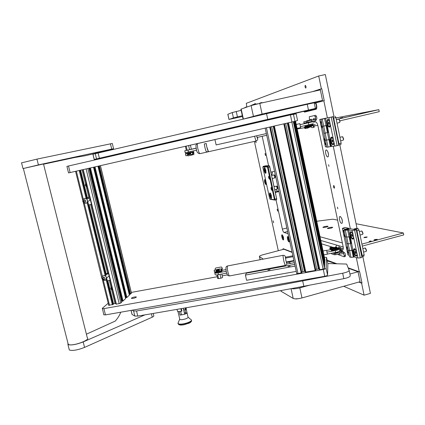 <?xml version="1.0" encoding="UTF-8"?>
<svg xmlns="http://www.w3.org/2000/svg" width="425" height="425" viewBox="0 0 425 425"><rect width="100%" height="100%" fill="white"/><g stroke="black" fill="none" stroke-linecap="round" stroke-linejoin="round"><path stroke-width="0.64" d="M291.938 122.017L290.418 114.893L296.167 113.873L297.564 120.472L294.95 121.316L68.542 172.922L66.916 166.377L68.494 166.005L70.125 172.566M290.418 114.893L68.494 166.005M131.49 298.095C133.179 297.171 134.789 296.783 136.313 296.937L136.271 297.229C134.592 298.159 132.982 298.541 131.442 298.392L131.49 298.095M327.872 263.643L327.569 275.097C327.388 275.538 326.442 275.931 324.732 276.277L105.464 314.898L103.78 314.686M103.833 314.904L102.351 308.29L108.194 303.232M131.293 292.411L217.271 276.739M222.243 275.836L227.37 274.901M286.668 264.09L294.371 262.687M327.882 263.702L326.549 257.385L326.134 268.324L327.569 275.097M324.732 276.277L323.287 269.482L103.907 308.619L105.464 314.898M326.549 257.385L324.371 257.226M102.276 308.646L103.907 308.619M323.287 269.482C324.998 269.137 325.948 268.754 326.134 268.324M266.369 133.577L216.139 144.93L214.933 139.565M287.975 266.486L290.126 266.092L287.975 266.486M267.931 270.119L270.061 269.737L267.931 270.119M295.104 266.087L245.416 275.087L246.431 273.147L294.732 264.371M296.257 271.384L246.585 280.293L245.416 275.087M324.928 259.856L324.679 260.711M324.854 261.545L324.525 263.723M294.334 121.465L324.711 264.6L324.365 266.858M324.557 267.755L324.519 268.531L323.101 269.11L319.26 269.694L287.959 122.921L319.26 269.694M319.079 268.834L315.626 269.503M284.453 123.723L315.77 270.178L315.185 270.523L305.309 272.154L273.843 126.14M305.134 271.32L301.723 272M301.867 272.648L298.015 273.588L296.703 273.498L265.173 128.116L296.73 273.578M86.849 185.635L86.488 184.184M87.013 186.309L86.116 186.283C85.175 185.725 84.995 184.997 85.579 184.094L86.371 183.701M86.312 183.706L85.877 184.487L86.179 185.714L86.955 186.267M112.184 288.533L111.807 287.188M112.471 289.707L111.584 289.659C110.654 289.112 110.484 288.405 111.063 287.539L111.849 287.183M111.392 287.3L111.584 288.851L112.375 289.505M115.823 303.307L113.061 304.018M113.162 304.465L108.704 305.277M121.736 302.117L120.817 303.052L119.207 303.636L116.03 304.151L82.939 169.649M89.016 168.263L121.481 300.98M125.625 298.557L123.053 301.001L121.874 301.309L89.245 168.21L121.874 301.309M93.58 167.222L125.38 297.452M129.375 295.12L126.894 297.479L125.736 297.776L93.808 167.168L125.742 297.755M100.443 165.66L131.479 293.165L129.992 294.297L129.466 294.376L98.212 166.164M105.602 273.774L108.37 273.052M108.455 273.392L105.628 273.928M110.149 280.277L107.323 280.808M86.875 197.875L89.696 197.205M89.718 197.306L86.875 197.923M91.455 204.356L88.613 204.967M102.93 278.178L103.833 279.347M103.238 279.14L103.663 279.56L104.603 279.379L104.97 278.168L104.29 277.408L102.946 277.403L102.68 278.338L103.238 279.14M103.158 277.382L103.057 278.072M102.558 278.619C102.967 276.85 103.78 276.696 104.991 278.163C104.577 279.937 103.769 280.086 102.558 278.619M101.846 278.534L101.819 277.44L102.829 275.968C104.529 275.288 105.751 275.852 106.505 277.658L105.549 280.203L103.769 280.479L101.846 278.534M105.729 280.075L106.585 277.594C105.836 275.793 104.614 275.23 102.914 275.91L102.733 276.032M104.162 279.098L104.715 279.156M104.051 277.19L103.711 277.44M87.587 201.423L89.351 200.759L90.116 199.251L88.405 198.289M84.092 200.079L84.108 201.434L84.66 202.162M84.134 201.87L84.501 202.316L85.611 201.795L85.871 200.823L84.83 199.851L83.884 200.058L83.613 201.03L84.134 201.87M83.443 201.349C83.847 199.516 84.665 199.341 85.887 200.818C85.483 202.656 84.671 202.831 83.443 201.349M82.763 201.429L82.859 199.867L84.262 198.512C85.808 198.204 86.87 198.836 87.449 200.414C87.677 201.806 87.189 202.773 85.983 203.32L84.022 203.118L82.763 201.429M86.089 203.278C87.284 202.73 87.768 201.763 87.539 200.382C86.96 198.804 85.903 198.167 84.357 198.48L84.357 198.48M85.197 201.864L85.6 201.96M85.037 199.872L84.495 200.17M193.104 151.167L193.269 151.874L192.849 152.283L186.304 153.781M185.746 153.595L193.285 151.874M191.255 151.38L187.335 152.267M191.287 151.523L187.372 152.421M188.121 153.887L190.432 153.414M188.62 145.562L189.571 149.712L191.351 149.271L190.411 145.153M186.208 146.11L187.159 150.259L186.336 150.429L185.385 146.301M187.159 150.259L189.571 149.712M190.644 154.296L188.323 154.806L187.861 154.514L190.522 153.93M188.078 153.701L190.432 153.404M219.698 268.967L216.569 269.588C217.414 269.811 218.461 269.604 219.698 268.967M216.569 269.588L216.346 269.933M219.725 268.898L220.123 269.11M220.07 274.38L220.947 278.189L218.556 278.625L217.637 278.338M218.556 278.625L217.68 274.81M221.834 274.045L222.557 277.212C222.732 277.467 222.195 277.796 220.947 278.189M219.072 269.801L216.32 270.125L216.405 270.497M219.13 270.311L216.431 270.619M187.244 155.502L188.036 155.858L193.63 154.604L194.039 153.967L193.556 152.708L192.759 154.259L192.355 152.463L193.874 151.991L192.939 152.198M187.924 154.557L187.701 155.396L187.388 153.584M190.432 153.165L187.356 153.861L187.643 155.141L187.834 154.429M188.312 153.383L189.385 153.143M193.933 152.246L192.413 152.724L192.706 154.004L193.465 152.405L194.066 154.073M190.528 152.873L190.958 154.668L192.759 154.259M187.701 155.396L185.906 155.8L185.497 154.009L186.278 153.77M185.497 154.009L187.298 153.606L187.266 153.893M190.559 152.867L192.355 152.463M216.755 270.698L219.173 270.491M216.336 270.194L216.006 270.13L216.213 271.522L215.958 269.88L214.152 270.231L214.503 271.984L216.282 271.639M220.979 268.951L219.167 269.301L219.353 270.943L221.276 270.72M222.084 268.685L222.472 268.743L221.26 270.475L221.042 269.206L222.089 269.275L221.972 267.548L222.047 269.02L220.952 268.972L221.308 270.73L222.477 268.733M215.958 269.88L216.352 269.955M221.908 267.463L221.255 266.98L215.703 268.01L215.162 268.706L215.284 270.002M218.811 271.171L216.213 271.522L219.268 270.789L218.811 271.171M221.839 267.245L221.972 267.548M216.415 271.58L219.433 271.033M221.951 269.832L221.701 270.608C219.05 271.718 216.792 272.149 214.928 271.904M214.96 272.324L215.013 272.563C216.761 272.887 219.045 272.473 221.861 271.309L222.243 270.167M265.96 181.555L264.717 179.483C264.238 181.278 264.637 182.994 265.912 184.62L266.199 182.644M328.599 164.703L328.977 166.366L328.599 164.703M337.439 207.145L337.843 208.781L337.439 207.145M255.351 103.748L255.032 103.376L254.878 103.854M305.235 85.351C304.821 86.424 305.001 87.338 305.782 88.087L305.809 88.076C306.223 87.008 306.043 86.094 305.262 85.34L305.235 85.351M255.478 141.158L256.057 142.726L255.914 141.063M273.132 220.803L273.615 222.78L273.132 220.803M333.71 185.544L333.636 185.555C333.248 186.511 333.46 187.393 334.263 188.206L334.337 188.195C334.725 187.239 334.517 186.352 333.71 185.544M265.035 153.537L265.482 155.577L265.035 153.537M277.142 209.143L277.626 211.145L277.142 209.143M287.789 236.592L287.767 236.587C286.668 236.194 287.868 241.634 288.936 241.883L289.228 241.788C289.515 239.801 289.032 238.069 287.789 236.592L288.028 236.746M327.84 151.688L328.536 154.673M326.299 149.967C324.572 149.929 326.087 157.192 327.755 156.952L328.164 156.724C328.849 154.137 328.312 151.895 326.554 150.004L326.299 149.967M341.615 218.216L342.407 221.096M340.165 216.527C338.358 216.054 339.846 223.173 341.588 223.375L342.146 223.125C342.672 220.485 342.035 218.291 340.228 216.543L340.165 216.527M282.142 234.802L282.126 234.797C281.079 234.419 282.253 239.721 283.268 239.95L283.533 239.865C283.804 237.936 283.337 236.247 282.142 234.802M320.822 240.481L343.198 246.989M321.534 243.838L333.009 247.323M272.483 171.769L271.867 175.403M273.891 185.624L274.284 186.633M275.756 189.502L277.764 191.282L278.912 191.409M275.373 192.435L278.938 191.553M274.545 171.27L270.959 172.141M343.703 286.28L364.098 295.168L370.419 293.377L362.796 256.402M357.048 228.491L339.803 144.803M333.965 116.45L325.327 74.54L318.707 75.985L321.358 88.782L312.396 91.667M292.076 252.105L283.151 248.694L282.662 249.544M316.386 109.044L316.205 109.22C317.103 107.854 316.981 105.756 315.839 102.924L323.839 100.757L327.383 117.879M316.205 109.22L304.619 112.088L303.641 111.435M318.707 75.985L246.314 103.312L246.808 106.829M250.484 123.611L250.585 124.068M254.378 141.408L278.311 250.697M288.23 262.113L290.971 263.309M358.833 282.057L361.611 283.162L364.098 295.168M336.685 263.675L327.149 260.238M356.304 257.523L359.268 271.841L348.171 267.83M333.253 146.227L350.343 228.751M287.608 231.508L284.001 232.443L288.081 233.681M284.001 232.443C283.379 232.087 282.843 230.988 282.386 229.155L286.843 227.997M276.016 199.872L282.386 229.155M262.183 136.298L268.589 165.739M339.442 249.257L342.72 249.873C343.326 249.486 343.453 248.359 343.108 246.495L317.879 125.657C317.284 123.239 316.519 121.996 315.589 121.922L312.827 122.172M343.304 248.184L339.814 249.119M359.21 281.95L361.988 283.055L359.646 271.734L359.268 271.841M361.988 283.055L361.611 283.162M323.839 100.757L324.233 100.672L321.757 88.698L321.358 88.782M316.104 102.855L315.69 102.266M321.757 88.698L312.779 91.582M283.14 248.689L282.944 249.47M304.73 111.483L316.54 108.779M314.383 108.869L315.855 108.502L316.556 108.742L304.799 111.504M314.319 103.339L315.844 102.935M315.94 102.898L315.435 102.335M304.199 111.302L312.269 109.395M315.855 108.502C316.774 107.334 316.636 105.512 315.44 103.036M331.096 228.156L332.738 227.455C332.493 227.115 331.277 227.194 329.093 227.694C327.707 228.082 327.213 228.368 327.601 228.554L331.096 228.156M326.464 227.083L328.089 226.392C327.85 226.068 326.666 226.153 324.535 226.637C323.17 227.019 322.676 227.301 323.048 227.481L326.464 227.083M366.265 237.479L367.211 236.975L364.847 237.145L363.901 237.649L366.265 237.479M370.542 241.273L371.11 240.959L369.091 241.368L370.542 241.273M374.892 239.509L377.272 239.349L376.353 239.854L373.973 240.013L374.892 239.509M362.323 246.08L403.75 234.913L403.362 232.974L356.07 223.736M337.604 220.129L332.807 219.194L316.742 221.234M342.359 242.914L320.025 236.736M403.362 232.974L361.919 244.12M344.415 117.571L345.844 117.257L344.415 117.571M351.183 116.046L348.776 116.562L351.183 116.046M340.372 118.086L342.895 117.544L340.372 118.086M335.952 117.927L378.824 109.655L379.222 111.674L340.011 120.801M297.181 128.998L304.305 127.739M305.235 127.58L306.138 127.415M313.592 126.098L317.815 125.354M336.281 119.537L378.824 109.655M265.88 170.521C265.492 168.927 265.041 167.981 264.525 167.694C263.999 167.726 263.904 168.667 264.249 170.505C264.78 172.561 265.322 173.48 265.869 173.257L265.88 170.521M271.405 195.835C271.001 194.183 270.528 193.21 269.992 192.918C269.487 192.95 269.402 193.848 269.732 195.606C270.284 197.721 270.842 198.666 271.4 198.443L271.405 195.835M263.192 166.462L267.697 166.308L268.223 167.338L275.097 200.101L276.569 199.734L276.622 198.762L269.71 166.977L269.179 165.952L268.276 165.962L269.264 165.729L269.79 166.749L271.559 175.482M269.508 177.73L268.685 176.178L268.605 177.687L269.434 179.233L269.508 177.73M272.351 178.521L273.998 186.713M271.963 188.987L271.123 187.414L271.049 188.891L271.888 190.464L271.963 188.987M276.569 199.734L275.055 200.106L270.401 199.325M269.264 165.729L265.715 165.777L263.293 166.361L262.884 167.482L269.663 198.496L269.918 199.017L274.449 199.718L267.575 167.455L267.309 166.945L262.916 166.982M276.542 198.411L274.789 189.747M276.664 198.379L276.691 199.267M265.678 165.787L263.272 166.361M329.699 121.571L327.85 119.436C325.954 119.622 327.601 127.569 329.433 127.086L329.832 126.847L330.299 124.477L328.892 117.677L332.929 116.763L320.939 119.345L322.389 126.326L323.696 126.103L322.389 126.326L325.29 140.25L326.602 140.101L325.29 140.25L326.729 147.188L328.052 147.077L326.602 140.101L329.906 139.4L331.622 146.365L334.767 146.094L333.37 139.336L331.511 137.121C329.593 137.179 331.234 145.084 333.088 144.734L333.529 144.479L333.97 142.232M324.418 118.575L322.485 119L324.418 118.575M320.939 119.345L322.235 119.085L323.696 126.103L327.266 125.332L329.906 139.4M322.235 119.085L324.546 118.575L326.007 125.609L323.696 126.103L326.602 140.101L328.918 139.634L327.462 132.627L325.152 133.11L327.462 132.627L326.007 125.609L326.666 125.455L328.121 132.472L328.716 132.329M324.546 118.575L325.539 118.341L326.995 125.375M325.539 118.341L328.892 117.677M331.25 117.151L337.131 145.637L338.799 145.233L332.929 116.763M337.131 145.637L334.767 146.094M323.839 133.296L325.152 133.11L323.839 133.296M328.451 132.393L328.121 132.472M333.37 139.336L330.299 124.477M324.806 137.944L324.068 140.383L324.652 143.172L326.347 145.35M321.226 120.721L320.503 123.255L321.087 126.055L322.772 128.164M331.617 146.322L330.368 146.625L328.918 139.634L329.577 139.48L331.027 146.466M330.368 146.625L328.052 147.077M326.65 146.79L325.428 146.896L324.652 143.172M319.722 119.499L325.933 118.161L319.722 119.499L320.503 123.255M321.087 126.055L324.068 140.383M353.026 234.345L351.092 231.699C349.063 231.078 350.657 238.76 352.623 239.094L353.297 238.808L353.605 237.15L352.245 230.584L356.256 229.877L350.131 228.703L345.514 229.24L343.963 229.989L345.371 236.741L346.768 237.092L345.371 236.741L348.171 250.197L349.578 250.617L348.171 250.197L349.568 256.907L350.981 257.359L349.578 250.617L352.867 250.134L354.556 256.976L357.924 258.039L356.575 251.51L354.604 248.784C352.591 248.126 354.19 255.696 356.155 256.148L356.867 255.866L357.154 254.304M347.475 229.681L348.303 229.256L345.525 229.851L347.475 229.681M343.963 229.989L345.36 230.308L346.768 237.092L350.343 236.651L352.867 250.134M345.36 230.308L347.677 230.042L349.09 236.837L346.768 237.092L349.578 250.617L351.905 250.394L350.498 243.621L348.176 243.86L350.498 243.621L349.09 236.837L349.738 236.667L351.14 243.451L351.719 243.281M347.677 230.042L348.649 229.782L350.057 236.582M348.649 229.782L352.245 230.584M354.615 230.313L360.299 257.826L361.925 257.38L356.256 229.877M360.299 257.826L357.924 258.039M346.768 243.477L348.176 243.86L346.768 243.477M351.464 243.366L351.14 243.451M356.575 251.51L353.605 237.15M347.453 246.744C346.864 246.707 346.587 247.323 346.609 248.588L347.172 251.287L348.941 253.906M343.984 230.09C343.405 230.09 343.129 230.732 343.161 232.023L343.724 234.733L345.483 237.283M354.524 256.801L353.303 257.152L351.905 250.394L352.548 250.219L353.951 256.976M353.303 257.152L350.981 257.359M349.233 255.303L347.921 254.888L347.172 251.287M342.401 228.395L344.882 227.412L348.755 228.252L345.557 229.096L342.401 228.395L343.161 232.023M348.845 228.677L348.755 228.252M343.724 234.733L346.609 248.588M339.028 144.272L333.519 117.433M333.136 116.838L331.357 117.077M339.139 143.565L341.132 143.087L335.877 117.555L333.869 118.017M333.025 116.7L331.383 117.029M331.224 117.103L333.375 116.572M335.027 116.238L335.877 117.555M341.132 143.087L340.892 144.542L338.922 145.015M333.046 116.7L333.051 116.965M333.28 117.311L333.859 117.964M339.145 143.618L338.874 144.447M362.01 256.185L362.201 255.478L356.819 230.228M356.362 229.442L354.455 228.868L354.312 229.458M362.19 255.43L364.14 254.899L359.061 230.233L357.106 230.748M356.23 229.245L358.185 228.73L356.416 228.358L354.477 228.868M358.185 228.73L359.061 230.233M364.14 254.899L363.816 256.084M353.871 229.123L354.455 228.868M356.251 229.25L356.283 229.643M356.517 230.042L357.096 230.701M362.201 255.478L361.925 256.254M264.817 182.059L265.466 183.361L265.476 181.964L264.897 180.816L265.11 181.937L264.817 182.059M265.088 181.937L265.46 182.187M266.029 183.536L266.225 182.824M264.733 182.054L265.572 183.653L265.636 182.118L264.796 180.524L264.733 182.054M265.768 180.954L265.269 180.407L264.807 180.519M265.258 182.24L265.561 182.171M265.455 182.16L265.173 182.229M309.894 120.456L309.496 120.535M314.42 119.17L314.341 118.772L314.043 119.542L309.889 120.418L310.632 119.978L310.606 119.547L310.803 120.233M314.479 115.595L315.743 115.308L316.508 116.546L315.244 116.832L314.479 115.595L309.288 116.737L309.48 120.195M315.244 116.832L315.833 120.546L304.024 123.149L303.748 121.832L304.13 123.128M316.508 116.546L316.896 118.4L315.833 120.546M310.526 116.45L309.288 116.737L310.526 116.45M315.743 115.308L310.532 116.45M315.717 120.588L314.171 121.242M314.452 120.886L311.897 121.688M306.632 122.639L306.351 121.3L315.536 119.117M306.563 121.146L303.748 121.832M306.351 121.3L303.854 121.81M309.262 120.243L306.638 120.849L309.262 120.243M307.254 120.716L309.427 120.211L307.254 120.716M307.769 126.57L307.296 126.703L307.413 127.272L309.188 126.905M307.296 126.703L311.445 125.757M307.424 127.272L307.891 127.574M307.743 126.438L310.925 125.699M311.53 126.177L311.254 126.815L309.559 127.234M310.919 126.507L311.567 126.326M300.087 124.599L299.848 123.632L300.029 124.652L311.945 121.874M310.967 126.9L312.014 127.675L314.155 127.309L312.641 125.593L307.828 128.09C306.638 127.654 306.542 127.027 307.53 126.209L312.71 124.971M306.627 128.111L305.952 128.414C305.113 128.292 304.831 127.803 305.113 126.953L305.835 126.522L305.246 126.342L313.204 124.525L313.034 123.787L307.514 125.083M307.764 127.489L307.365 127.707M315.217 124.69L307.583 126.475C306.877 127.059 306.951 127.511 307.801 127.819L312.609 125.322L314.096 126.602L314.208 127.25M305.639 128.106L306.266 127.771M307.1 127.325L307.392 127.171M306.297 126.714L305.713 126.809C305.028 127.388 305.102 127.835 305.926 128.148L306.393 127.936M307.179 127.505L307.509 127.33M311.339 125.603L311.042 125.874M309.984 126.485L307.509 127.787M306.993 126.299L306.276 126.74C305.968 127.601 306.26 128.09 307.153 128.207L307.248 128.191M305.384 128.515L305.288 128.531C304.114 128.095 304.013 127.479 304.991 126.666L305.74 126.496M304.991 126.666L305.66 126.549L305.113 126.953M306.861 126.331L307.53 126.209M314.07 119.537L313.363 118.586L313.299 119.712M313.183 124.541L312.221 125.104L305.835 126.522M305.076 125.635L305.246 126.342M311.706 120.052L311.004 119.074L310.946 120.206M343.049 252.238L343.336 252.19L343.623 253.555L334.427 254.766L334.162 253.486L343.049 252.238L339.139 251.653M337.875 254.49L344.117 256.774L344.245 255.664L345.477 255.329L345.105 253.55L344.425 252.487L343.336 252.19M342.136 251.775L341.711 251.823M344.245 255.664L343.623 253.555M339.092 251.451L337.599 252.482C335.511 253.061 333.901 253.247 332.775 253.034L334.162 253.486M345.477 255.329L345.212 256.445M339.618 250.075L339.963 250.022L339.623 250.113M341.934 251.786L341.333 251.148L342.555 250.819L339.963 250.022M342.555 250.819L343.485 252.184M339.74 250.654L341.333 251.148M331.564 253.263L331.686 253.863L334.427 254.766M336.483 247.042L336.967 247.382L334.911 248.168M336.18 248.434C334.613 248.859 333.545 248.965 332.977 248.742L332.956 248.641M333.147 247.663C334.204 247.908 335.32 247.711 336.488 247.068L333.147 247.663M333.317 248.848L336.728 248.434M333.699 247.323L330.427 247.345C329.667 247.77 329.556 248.317 330.092 248.992L330.618 249.156M333.057 247.786L331.351 247.802L330.974 249.002L331.468 249.098L330.831 249.22C330.305 248.556 330.411 248.003 331.149 247.568L333.28 247.52M335.5 247.972L332.462 247.972C331.665 248.391 331.548 248.944 332.1 249.618L332.207 249.65M338.746 247.892L340.659 247.525L340.967 247.626L340.568 247.844L333.513 249.735L333.003 249.64L333.402 248.428L338.279 248.434L339.224 246.612L338.284 248.168L333.189 248.195C332.424 248.62 332.308 249.178 332.849 249.852L333.567 249.99L340.978 247.855M338.991 246.521L338.975 245.825L336.637 245.151L335.713 246.92M332.164 249.661L332.642 249.788M331.813 249.326L330.894 249.262L331.76 249.071L331.851 249.48M331.527 249.353L330.884 248.912M331.792 248.593L330.836 248.848M339.262 251.69L339.15 251.425M331.702 249.316L332.345 249.698M339.07 248.513C338.3 249.151 336.664 249.656 334.151 250.038L331.266 249.916L331.431 249.491M331.378 250.452L334.305 250.771C337.551 250.229 339.198 249.624 339.251 248.949L339.155 248.492M341.503 251.866L341.1 251.929M347.549 247.207L347.198 247.456C346.747 249.539 347.283 251.483 348.813 253.289M348.006 249.401L348.357 251.101M282.413 234.993L282.104 235.062M282.205 235.073L282.067 235.073C281.663 236.597 282.041 238.133 283.204 239.679L283.348 239.679C283.751 238.143 283.369 236.608 282.205 235.073M282.434 237.288L283.002 238.165L282.678 236.677L282.407 236.587L282.434 237.288L282.869 237.171M282.997 238.005L282.731 238.074M356.766 255.526L357.064 255.367M365.537 248.205L366.552 250.484L366.35 251.117M366.063 251.419L366.414 250.745L365.24 248.009L362.844 248.614M354.025 250.511C354.317 253.534 355.157 255.228 356.538 255.59L357.037 254.373C356.745 251.34 355.906 249.645 354.524 249.278L354.025 250.511M355.22 249.167L354.652 249.247M355.481 253.38L355.991 253.534L356.033 252.588L355.566 251.488L355.061 251.34L355.481 253.38L356.001 253.236M355.815 252.067L355.018 252.285M270.661 193.694L270.167 193.343C269.705 194.283 269.933 195.718 270.852 197.641L271.352 198.002L271.607 197.466M270.438 195.208L270.948 196.541L270.89 195.266L270.566 194.804L270.438 195.208L270.789 195.123M271.044 195.973L270.629 196.074M265.184 168.481L264.69 168.119C264.207 169.097 264.43 170.558 265.359 172.497L265.827 172.81L266.087 172.268M264.94 170.027L265.444 171.344L265.381 170.032L265.062 169.591L264.94 170.027L265.312 169.936M265.545 170.802L265.131 170.903M277.302 209.27L277.684 210.885M276.346 186.139L276.946 186.224L277.536 187.595L277.408 188.96M274.12 186.676L276.303 186.134L277.132 187.707L277.031 189.189M271.421 187.606L271.989 190.076M288.07 236.789L287.741 236.863M287.853 236.874L287.704 236.874C287.268 238.436 287.661 240.013 288.878 241.602L289.032 241.602C289.462 240.024 289.069 238.446 287.853 236.874M288.076 239.142L288.671 240.051L288.341 238.521L288.054 238.43L288.076 239.142L288.533 239.025M288.665 239.881L288.384 239.955M329.497 126.517L330.209 124.695C329.986 121.853 329.269 120.27 328.068 119.94L327.351 121.784C327.579 124.615 328.291 126.193 329.497 126.517L330.124 126.273M339.171 119.25L340.053 121.401L339.803 122.235M337.03 123.165L339.495 122.586L339.904 121.603L338.953 119.085L336.303 119.627M328.748 119.877L328.068 119.94M328.759 124.334L329.226 124.254L329.242 123.149L328.785 122.129L328.323 122.214L328.759 124.334L329.226 124.228M329.221 123.101L328.307 123.314M333.524 144.08L333.811 143.916M342.778 136.887L343.676 139.049L343.432 139.852M340.659 140.787L343.14 140.197L343.527 139.262L342.545 136.717L339.931 137.27M331.001 139.384C331.234 142.242 331.962 143.836 333.195 144.16L333.875 142.428C333.646 139.559 332.913 137.966 331.686 137.631L331.001 139.384M332.371 137.567L331.712 137.626M332.414 141.982L332.887 141.934L332.908 140.85L332.451 139.814L331.978 139.867L332.414 141.982L332.887 141.865M332.855 140.739L331.962 140.951M353.207 238.468L353.51 238.303M362.058 231.173L363.051 233.431L362.844 234.085M362.552 234.393L362.913 233.681L361.765 230.982L359.337 231.577M350.503 233.5C350.784 236.502 351.608 238.181 352.968 238.531L353.494 237.246C353.207 234.233 352.389 232.555 351.029 232.199L350.503 233.5M351.124 231.71L351.714 232.093L351.14 232.172M351.953 236.332L352.453 236.454L352.495 235.487L352.027 234.398L351.528 234.281L351.953 236.332L352.463 236.194M352.298 235.03L351.491 235.243M321.337 121.274L321.024 121.731C320.668 124.344 321.21 126.299 322.655 127.596M321.815 123.553L322.182 125.317M324.923 138.486L324.604 138.917C324.233 141.456 324.774 143.406 326.23 144.776M325.391 140.755L325.757 142.508M344.085 230.562L343.74 230.839C343.299 232.99 343.836 234.94 345.355 236.677M344.542 232.767L344.898 234.472M273.913 174.914L274.518 175.01L275.097 176.354L274.975 177.746M271.681 175.445L273.875 174.914L274.693 176.465L274.624 177.963L272.223 178.553M265.205 153.722L265.567 155.316M100.04 158.116L103.902 157.234L100.04 158.116M315.387 108.46L294.605 113.56L94.185 159.439L267.761 119.367L266.539 113.703L307.259 104.279L314.203 102.781L315.387 108.455L267.761 119.367M92.979 154.217L266.539 113.703M349.175 270.422L350.269 275.682C350.232 276.749 348.086 277.743 343.83 278.662L342.688 273.222C346.949 272.303 349.1 271.325 349.148 270.289L346.657 264.053L327.85 263.537M343.83 278.662L303.843 286.264L302.68 280.882L342.688 273.222M131.909 313.703L132.026 314.447L134.831 316.067L137.785 316.072C190.071 307.286 245.422 297.351 303.843 286.264M132.159 310.192L133.593 310.988L136.542 310.978C188.849 302.085 244.226 292.049 302.68 280.882M274.715 111.632L277.355 110.994L274.715 111.632M257.433 115.393L260.934 114.548L257.433 115.393M313.092 102.978L322.527 100.396L262.098 114.049L243.227 119.101M253.396 116.137L251.09 105.581L241.182 109.092L243.371 119.058M251.09 105.581L259.787 103.392L262.098 114.049M322.527 100.396L320.349 89.898L259.787 103.392M240.911 109.326L241.182 109.092M348.335 268.249L358.047 271.772L360.103 281.701L301.984 297.941C297.877 298.961 294.945 299.126 293.186 298.43L281.27 291.38L280.649 290.642M291.428 288.618C293.399 289.037 296.188 288.793 299.8 287.874L301.984 297.941M358.047 271.772L349.924 274.019M309.543 285.18L299.8 287.874M327.282 260.865L335.686 263.659M227.832 114.309L232.241 112.545L241.134 110.33M227.869 114.256L229.017 119.425L233.431 117.911L232.241 112.545M229.017 119.425L242.489 116.493M236.247 111.493L237.442 116.896L242.324 115.749M237.442 116.896L233.431 117.911M263.261 259.117L259.494 256.642L260.174 259.707M292.873 255.797L285.632 257.189M259.494 256.642L259.431 256.588C259.234 256.084 260.419 255.473 262.985 254.75L283.852 249.231L292.14 252.407M294.004 261.003L286.721 262.395M23.359 168.491L43.488 163.954L87.316 337.843C90.78 339.432 75.99 345.445 69.912 344.845L68.287 344.468L68.011 343.389M144.893 314.872L83.178 341.934C76.203 344.606 71.129 345.488 67.947 344.585L67.936 343.092M153.228 313.459L153.781 315.743C154.009 316.11 153.494 316.588 152.235 317.183L84.559 347.395C77.6 350.099 72.526 350.976 69.339 350.019L69.041 348.872M86.397 334.193L115.35 321.034C118.081 317.767 119.871 314.824 120.711 312.21M43.552 164.204L74.949 157.457L85.181 155.757L108.757 150.253L113.571 148.734L111.717 149.09L38.415 164.905L23.364 168.512M113.571 148.718L112.301 143.459L36.954 159.12L21.542 162.86M102.223 151.369L97.931 152.368L102.223 151.369M100.651 151.964L95.402 153.181L100.651 151.964M298.021 298.722L295.051 298.844M252.726 104.986L257.688 103.822M244.109 108.056L244.789 107.812M261.099 103.1L263.16 102.643M251.228 105.517L252.721 104.959M208.425 151.512L206.789 146.864L206.231 143.496L204.329 143.932L206.231 143.496C206.699 147.119 207.432 149.791 208.425 151.507L206.529 151.938C205.987 151.204 205.44 149.653 204.882 147.294L204.329 143.932C204.792 147.555 205.525 150.222 206.529 151.938L208.425 151.507M196.584 150.158L196.143 148.229M186.325 150.386L184.758 150.795L188.015 150.089L188.456 152.012L196.387 150.222M188.456 152.012L185.194 152.692M188.015 150.089L195.946 148.288M191.346 149.233L196.132 148.15M300.454 126.677L300.688 127.601L300.523 126.661M313.156 123.739L300.401 126.692L300.029 124.652M308.789 124.791L308.369 122.793L299.981 124.695M308.369 122.793L311.902 121.911M226.53 272.919L226.105 271.06M214.965 272.351L214.752 272.898C215.215 273.158 216.33 273.132 218.105 272.818L218.53 274.672L226.387 273.185M218.53 274.672C216.755 274.986 215.64 275.012 215.178 274.747L215.119 274.486M218.105 272.818L225.962 271.325M222.28 270.316L225.914 269.62M326.804 250.936L326.878 251.621L326.745 250.421L331.367 249.539M339.772 250.808C339.618 251.382 338.236 251.945 335.623 252.492L327.34 254.065L326.878 251.621M333.965 250.808L326.937 252.147M339.293 249.114L339.198 248.715M189.571 322.936L184.259 324.705C181.942 325.136 180.301 325.173 179.334 324.817M191.34 319.759C191.946 320.562 190.703 321.56 187.606 322.745C183.053 324.185 179.897 324.498 178.149 323.701L178.187 322.74M187.021 312.832L188.004 317.013C188.381 317.502 187.606 318.112 185.683 318.84C182.862 319.728 180.912 319.924 179.833 319.446L179.743 319.053M186.235 309.219L187.053 312.683C186.989 313.156 186.171 313.677 184.599 314.25L180.067 315.127L179.233 311.621L177.48 311.339L177.012 309.363M180.662 311.498L181.406 314.659L180.067 315.127M187.053 312.683L185.72 313.151L184.965 309.931M184.291 312.672L185.72 313.151M186.23 307.758L186.214 309.299L185.348 310.059L186.028 309.57M179.021 311.61L181.932 311.116L179.063 311.621M185.906 309.597L185.502 307.881M180.869 308.693L181.454 311.142M181.932 311.116L181.337 308.608M183.536 309.469L185.348 310.059M185.04 307.966L185.491 309.878M293.441 114.213L294.95 121.316M324.934 259.887L295.513 121.13M324.902 260.578L295.343 121.189M324.854 261.556L295.099 121.268M324.758 263.58L294.589 121.401M324.61 266.709L293.797 121.587M324.557 267.766L293.532 121.651M324.519 268.531L293.335 121.693M323.101 269.11L291.832 122.039M319.802 269.7L288.49 122.804M318.373 268.929L287.257 123.085M316.795 269.211L285.658 123.447M315.754 270.289L284.421 123.728M315.185 270.523L283.81 123.866M305.846 272.191L274.359 126.023M304.523 271.41L273.233 126.278M302.956 271.687L271.649 126.639M301.867 272.659L270.38 126.926M301.846 272.776L270.337 126.937M301.267 273.009L269.721 127.08M298.015 273.588L266.433 127.829M86.116 186.283L88.852 197.386M90.615 204.537L107.53 273.206M109.31 280.431L111.063 287.539M111.584 289.659L114.984 303.461M109.544 305.368L103.355 280.335M102.367 276.351L84.288 203.251M83.279 199.166L76.351 171.148M112.375 304.858L106.154 279.671M105.182 275.719L87.114 202.528M86.153 198.624L79.209 170.499M80.569 170.186L87.369 197.747M89.123 204.855L106.075 273.61M107.828 280.712L113.533 303.848M82.067 169.846L85.579 184.094M119.207 303.636L86.105 168.927M83.236 169.58L116.36 304.146M120.817 303.052L87.805 168.539M121.752 302.191L88.91 168.284M90.451 167.933L123.053 301.001M125.646 298.626L93.516 167.238M94.998 166.898L126.894 297.479M129.391 295.189L97.952 166.223M98.223 166.164L129.466 294.355M131.452 293.303L100.385 165.67M99.381 165.899L130.602 294.084M113.023 304.624L106.617 278.667M105.782 275.278L87.577 201.482M86.923 198.831L79.895 170.34M80.065 170.303L87.088 198.767L80.075 170.298M87.725 201.37L105.931 275.166L87.736 201.365M106.659 278.115L113.167 304.497M121.996 301.304L89.356 168.183M89.781 168.087L122.416 301.229M125.864 297.776L93.93 167.142M94.345 167.046L126.273 297.702M129.588 294.371L98.334 166.138M98.743 166.048L129.992 294.297M103.578 279.028L103.248 279.278M104.624 279.108L104.295 279.353M103.211 277.53L102.877 277.775M103.185 278.593L102.855 278.837M84.506 201.875L84.145 202.008M83.975 200.898L83.613 201.03M85.021 199.867L84.681 199.989M85.558 201.928L85.197 202.061M84.129 200.34L83.762 200.472M84.108 201.434L83.746 201.567M222.057 268.94L221.728 268.998M222.089 269.275L220.979 269.477M216.367 270.327L215.985 270.401M343.304 248.147L339.432 249.188M275.257 191.903L277.764 191.282M342.927 249.725L342.337 249.884M305.15 111.578L304.619 112.088M316.519 108.827L316.025 109.305M304.459 111.329L305.145 111.562M269.71 166.977L267.575 167.455M274.497 199.235L276.622 198.762M267.309 166.945L267.697 166.308L269.179 165.952M269.918 199.017L270.507 199.394M275.055 200.106L274.449 199.718M265.173 182.144L264.892 182.213M310.643 119.717L309.485 119.956M310.303 120.307L309.883 120.392M315.632 118.692L314.426 118.942M315.265 119.292L314.043 119.542M310.632 119.978L310.691 120.259M307.732 120.998L308.013 122.336M311.769 121.497L311.488 120.153M312.46 125.678L312.747 125.63M305.766 128.143L306.133 128.079M307.636 127.819L308.019 127.75M312.008 125.449L312.481 125.364M314.824 124.796L314.771 124.525M343.007 253.608L343.873 253.884M335.575 253.475L335.846 254.761M339.596 254.256L339.325 252.971M331.357 247.536L330.645 247.318M333.413 248.163L332.69 247.945M338.284 248.168L337.052 247.796M338.406 248.083L337.025 247.669M333.513 249.735L332.902 249.544M308.46 110.006L307.259 104.279M99.37 158.169L98.069 152.814M96.512 158.844L95.211 153.51M94.249 159.423L92.963 154.163M137.785 316.072L136.542 310.978M134.831 316.067L133.593 310.988M132.101 314.495L131.097 310.383M281.09 290.557L281.27 291.38M293.186 298.43L291.061 288.687M83.178 341.934L84.559 347.395M151.412 313.767L152.235 317.183M36.954 159.12L38.415 164.905M110.431 143.778L111.717 149.09M252.785 104.933L255.064 103.806M244.157 107.998L246.33 106.925M259.245 103.514L261.37 102.505M251.287 105.464L253.55 104.348M257.507 137.355C257.715 139.389 257.428 138.863 256.652 135.772M257.614 138.46C257.975 139.512 257.449 140.372 256.036 141.036L254.527 136.25M256.036 141.036L199.899 153.664C199.309 153.478 198.645 151.884 197.907 148.872C197.253 145.748 197.157 143.974 197.625 143.549L214.938 139.602M286.663 261.901C286.854 263.845 286.62 263.442 285.956 260.695C285.249 256.955 285.228 256.073 285.887 258.049M285.186 265.444L283.942 261.487C283.178 257.757 282.912 255.696 283.156 255.308C284.245 255.191 285.032 255.728 285.51 256.923M229.564 275.926L229.468 275.942C229.011 275.729 228.501 274.449 227.938 272.106C227.2 268.43 227.099 266.374 227.641 265.933L283.108 255.319M335.623 252.492L335.235 250.628M184.259 324.705C180.986 325.337 178.973 325.082 178.208 323.94C179.956 324.743 183.106 324.424 187.659 322.989C190.485 321.922 191.776 320.981 191.537 320.168C191.776 320.981 190.485 321.922 187.659 322.989C183.106 324.429 179.956 324.743 178.208 323.94L178.149 323.701M305.32 272.186L273.849 126.14M108.726 305.378L102.335 279.533M102.106 278.625L101.862 277.642M103.769 280.479L101.904 278.577L83.263 202.449M83.199 202.194L83.008 201.418M82.732 200.313L75.56 171.328M113.172 304.47L106.659 278.062M116.03 304.151L82.912 169.655M121.762 302.127L88.937 168.279M125.657 298.568L93.543 167.232M129.402 295.131L97.978 166.218M103.121 278.04L102.829 278.258M107.785 273.812L105.081 275.793M109.108 276.053L106.643 277.897M104.205 279.071L103.875 279.315M82.859 199.867L82.817 201.434L84.022 203.118M88.458 198.268L86.631 198.937M85.213 201.859L84.851 201.997M185.582 152.888L185.746 153.616M186.336 153.792L185.773 153.611M187.85 154.514L187.733 154.004M217.674 278.502L216.846 274.901M219.497 271.065L221.308 270.73M214.503 271.984L216.304 271.649M215.013 272.563L214.864 271.915M340.744 216.883L340.228 216.543M342.295 222.817L342.146 223.125M327 150.317L326.554 150.004M328.371 156.336L328.164 156.724M304.311 111.334L304.975 111.568M262.884 166.993L263.229 166.393M269.912 199.012L270.497 199.389M328.706 119.834L328.233 119.483M330.098 126.353L329.832 126.847M332.339 137.53L331.84 137.174M333.779 144.011L333.529 144.479M353.457 238.478L353.297 238.808M357.011 255.553L356.867 255.866M355.199 249.162L354.604 248.784M338.906 145.021L340.892 144.542M354.381 228.868L356.288 228.368M361.967 256.631L363.981 256.078M266.045 183.536L265.572 183.653M314.165 121.242L315.424 120.95M305.198 122.921L305.293 123.388M311.854 121.476L311.934 121.874M305.952 128.414L305.288 128.531M307.828 128.09L307.153 128.207M343.103 252.078L343.448 252.184M343.427 253.512L343.692 253.597M344.117 256.774L345.35 256.44M331.569 253.794L331.457 253.284M333.158 247.642L332.94 247.945M332.1 249.618L332.849 249.852M330.092 248.992L330.831 249.22M331.415 250.644L331.266 249.916M283.348 239.679L283.613 239.61M366.132 251.398L363.561 252.099M361.617 252.625L360.979 252.795M356.538 255.59L356.899 255.494M360.894 249.14L360.262 249.31M277.615 188.1L277.323 186.878M277.477 188.944L277.079 189.173M274.667 189.773L277.047 189.183M289.032 241.602L289.303 241.533M335.027 123.632L334.379 123.781M334.3 120.094L333.646 120.243M338.661 141.265L338.013 141.419M333.195 144.16L333.561 144.07M337.939 137.742L337.285 137.897M362.615 234.377L360.055 235.057M358.1 235.577L357.462 235.748M352.968 238.531L353.324 238.436M357.382 232.098L356.745 232.262M275.182 176.874L274.89 175.658M275.033 177.735L274.635 177.958M268.983 176.37L269.599 178.925M94.185 159.439L92.905 154.185M132.026 314.447L131.038 310.393M240.885 109.209L243.068 119.138M280.893 291.088L280.787 290.615M228.969 119.446L227.821 114.277M259.431 256.588L260.127 259.717M23.338 168.417L68.287 344.468M67.947 344.585L69.339 350.019M21.51 162.743L22.982 168.497M298.478 298.663L295.997 299.003M257.64 103.812L253.428 104.476L252.758 104.943M247.695 106.781L244.131 108.003M263.851 102.489L259.887 103.078L259.223 103.519M251.924 105.007L251.26 105.474M199.899 153.664C197.811 153.462 196.626 151.98 196.339 149.212C195.813 145.137 195.442 144.845 197.625 143.549M185.199 152.713L184.758 150.795M300.688 127.601L297.059 128.419M266.735 135.272L257.077 137.45M299.848 123.632L296.22 124.461M227.556 265.949C226.477 266.247 225.925 266.948 225.903 268.048L226.328 272.143C228.082 276.707 227.317 275.267 229.468 275.942L285.138 265.455C286.439 264.977 286.976 264.132 286.758 262.926M215.178 274.747L214.752 272.898M327.441 254.177L323.866 254.851M293.903 260.53L286.264 261.975M326.634 250.288L323.043 250.973M293.064 256.679L285.488 258.124M188.567 323.414C190.623 322.548 191.622 321.603 191.569 320.572M179.706 319.212L177.942 323.313M179.833 319.446L177.942 311.456M188.126 317.241L190.777 319.478M184.535 313.698L183.255 308.274"/></g></svg>
